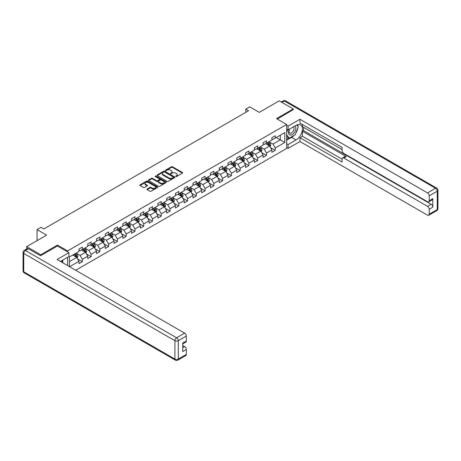 <?xml version="1.0" encoding="UTF-8"?>
<svg xmlns="http://www.w3.org/2000/svg" width="461" height="461" viewBox="0 0 461 461"><rect width="100%" height="100%" fill="white"/><g stroke="black" fill="none" stroke-linecap="round" stroke-linejoin="round"><path stroke-width="0.69" d="M175.779 176.54A0.547 0.317 0 0 0 176.551 176.54L182.412 173.157A0.778 0.449 0 0 0 182.642 172.84A0.778 0.449 0 0 0 182.412 172.523L172.483 166.79A0.778 0.449 0 0 0 171.383 166.79L165.516 170.172A0.547 0.317 0 0 0 166.288 170.616L167.049 170.178A2.495 1.441 0 0 1 170.582 170.178L171.406 170.656A2.495 1.441 0 0 1 172.137 171.676A2.495 1.441 0 0 1 171.406 172.696L170.651 173.134A0.547 0.317 0 0 0 171.423 173.578L172.178 173.14A2.495 1.441 0 0 1 175.71 173.14L176.54 173.618A2.495 1.441 0 0 1 177.266 174.638A2.495 1.441 0 0 1 176.54 175.658L175.779 176.096A0.547 0.317 0 0 0 175.779 176.54L175.779 176.096M147.163 189.016A0.778 0.449 0 0 0 146.938 189.338A0.778 0.449 0 0 0 147.163 189.655L149.952 191.263A0.778 0.449 0 0 0 151.052 191.263L157.564 187.506A0.778 0.449 0 0 0 157.789 187.189A0.778 0.449 0 0 0 157.564 186.866L147.635 181.138A0.778 0.449 0 0 0 146.529 181.138L140.023 184.896A0.778 0.449 0 0 0 139.792 185.213A0.778 0.449 0 0 0 140.023 185.529L143.383 187.471A0.778 0.449 0 0 0 144.489 187.471L147.272 185.864A0.778 0.449 0 0 0 147.503 185.547A0.778 0.449 0 0 0 147.272 185.23L145.607 184.267A2.086 1.204 0 0 1 144.996 183.415A2.086 1.204 0 0 1 146.281 182.302A2.086 1.204 0 0 1 148.557 182.562L155.092 186.336A2.086 1.204 0 0 1 155.703 187.189A2.086 1.204 0 0 1 154.418 188.301A2.086 1.204 0 0 1 152.142 188.036L151.052 187.408A0.778 0.449 0 0 0 149.952 187.408L147.163 189.016L147.163 189.655M293.271 109.827L293.271 108.946L279.222 100.838L259.272 112.357L249.718 106.843L245.788 109.113L248.594 110.732L43.812 228.967L41 227.342L37.064 229.613L37.064 240.648M57.469 246.03L57.469 245.091L40.718 254.76L26.669 246.647L46.619 235.127L37.064 229.613M57.469 245.091L67.583 250.928L286.644 124.458L286.644 148.465L75.702 270.25M293.271 108.946L276.525 118.615L286.644 124.458M167.107 181.357A0.778 0.449 0 0 0 168.207 181.357L174.719 177.6A0.778 0.449 0 0 0 174.944 177.283A0.778 0.449 0 0 0 174.719 176.966L164.79 171.233A0.778 0.449 0 0 0 163.684 171.233L157.178 174.99A0.778 0.449 0 0 0 156.947 175.307A0.778 0.449 0 0 0 157.178 175.624L167.107 181.357M155.49 176.661A0.547 0.317 0 0 1 156.043 176.736L166.127 182.562L159.633 186.313A0.778 0.449 0 0 1 158.526 186.313L148.598 180.579L148.598 179.94A0.778 0.449 0 0 0 148.367 180.263A0.778 0.449 0 0 0 148.598 180.579M148.598 179.94L151.387 178.332A0.778 0.449 0 0 1 152.487 178.332L156.515 180.66A0.778 0.449 0 0 0 157.616 180.66L159.466 179.594A0.778 0.449 0 0 0 159.696 179.271A0.778 0.449 0 0 0 159.466 178.954L155.271 176.534A0.547 0.317 0 0 1 156.043 176.09L166.139 181.916A0.778 0.449 0 0 1 166.369 182.233A0.778 0.449 0 0 1 166.139 182.556L166.139 181.916M26.669 248.986L26.669 246.647M40.718 254.76L40.718 255.636M67.583 265.565L67.583 257.255M67.583 251.873L67.583 250.928M77.673 258.996L82.363 261.704L82.363 259.336L87.757 256.218L87.757 258.586L91.128 256.639L91.128 254.27L96.522 251.159L96.522 253.527L99.899 251.579L99.899 249.211L105.292 246.093L105.292 248.462L108.663 246.52L108.663 244.151L114.057 241.034L114.057 243.402L117.428 241.455L117.428 239.086L122.828 235.974L122.828 238.343L126.199 236.395L126.199 234.027L131.592 230.909L131.592 233.278L134.964 231.336L134.964 228.967L140.357 225.85L140.357 228.218L143.728 226.27L143.728 223.902L149.128 220.79L149.128 223.159L152.499 221.211L152.499 218.842L157.893 215.725L157.893 218.093L161.264 216.151L161.264 213.783L166.657 210.665L166.657 213.034L170.028 211.086L170.028 208.718L175.428 205.606L175.428 207.974L178.799 206.027L178.799 203.658L184.193 200.541L184.193 202.909L187.564 200.967L187.564 198.593L192.957 195.481L192.957 197.85L196.334 195.902L196.334 193.534L201.728 190.422L201.728 192.79L205.099 190.842L205.099 188.474L210.493 185.357L210.493 187.725L213.864 185.777L213.864 183.409L219.263 180.297L219.263 182.665L222.634 180.718L222.634 178.349L228.028 175.238L228.028 177.606L231.399 175.658L231.399 173.29L236.793 170.172L236.793 172.541L240.164 170.593L240.164 168.225L245.563 165.113L245.563 167.481L248.934 165.534L248.934 163.165L254.328 160.048L254.328 162.422L257.699 160.474L257.699 158.106L263.093 154.988L263.093 157.357L266.464 155.409L266.464 153.04L271.863 149.929L271.863 152.297L275.234 150.349L275.234 147.981L284.789 142.466L284.789 132.601L280.294 135.2L280.294 139.867L284.789 142.466M82.363 261.704L78.992 263.652L78.992 261.283L69.576 266.717M69.438 266.631L69.438 256.933L78.992 251.418L78.992 249.049L82.363 247.102L82.363 249.47L87.757 246.353L87.757 243.984L91.128 242.042L91.128 244.411L96.522 241.293L96.522 238.925L99.899 236.977L99.899 239.345L105.292 236.234L105.292 233.865L108.663 231.918L108.663 234.286L114.057 231.168L114.057 228.8L117.428 226.858L117.428 229.226L122.828 226.109L122.828 223.741L126.199 221.793L126.199 224.161L131.592 221.05L131.592 218.681L134.964 216.733L134.964 219.102L140.357 215.984L140.357 213.616L143.728 211.674L143.728 214.042L149.128 210.925L149.128 208.556L152.499 206.609L152.499 208.977L157.893 205.865L157.893 203.497L161.264 201.549L161.264 203.918L166.657 200.8L166.657 198.432L170.028 196.484L170.028 198.852L175.428 195.741L175.428 193.372L178.799 191.424L178.799 193.793L184.193 190.681L184.193 188.313L187.564 186.365L187.564 188.733L192.957 185.616L192.957 183.248L196.334 181.3L196.334 183.668L201.728 180.556L201.728 178.188L205.099 176.24L205.099 178.609L210.493 175.497L210.493 173.129L213.864 171.181L213.864 173.549L219.263 170.432L219.263 168.063L222.634 166.116L222.634 168.484L228.028 165.372L228.028 163.004L231.399 161.056L231.399 163.425L236.793 160.313L236.793 157.939L240.164 155.997L240.164 158.365L245.563 155.248L245.563 152.879L248.934 150.931L248.934 153.3L254.328 150.188L254.328 147.82L257.699 145.872L257.699 148.24L263.093 145.123L263.093 142.754L266.464 140.812L266.464 143.181L271.863 140.063L271.863 137.695L275.234 135.747L275.234 138.116L284.789 132.601M81.464 249.989L85.51 252.328L80.116 255.44L76.071 253.106M78.992 250.121L80.116 250.767L82.363 249.47M80.116 255.44L82.363 259.336M85.51 252.328L87.757 256.218M90.229 244.929L94.275 247.263L88.881 250.381L84.836 248.041M87.757 245.056L88.881 245.707L91.128 244.411M88.881 250.381L91.128 254.27M94.275 247.263L96.522 251.159M99 239.864L103.045 242.204L97.646 245.315L93.6 242.982M96.522 239.997L97.646 240.648L99.899 239.345M97.646 245.315L99.899 249.211M103.045 242.204L105.292 246.093M107.765 234.805L111.81 237.138L106.416 240.256L102.371 237.922M105.292 234.937L106.416 235.583L108.663 234.286M106.416 240.256L108.663 244.151M111.81 237.138L114.057 241.034M116.529 229.745L120.575 232.079L115.181 235.196L111.136 232.857M114.057 229.872L115.181 230.523L117.428 229.226M115.181 235.196L117.428 239.086M120.575 232.079L122.828 235.974M125.3 224.68L129.345 227.019L123.951 230.131L119.9 227.797M122.828 224.812L123.951 225.458L126.199 224.161M123.951 230.131L126.199 234.027M129.345 227.019L131.592 230.909M134.065 219.62L138.11 221.954L132.716 225.072L128.671 222.738M131.592 219.753L132.716 220.398L134.964 219.102M132.716 225.072L134.964 228.967M138.11 221.954L140.357 225.85M142.829 214.561L146.88 216.895L141.481 220.012L137.436 217.673M140.357 214.688L141.481 215.339L143.728 214.042M141.481 220.012L143.728 223.902M146.88 216.895L149.128 220.79M151.6 209.496L155.645 211.835L150.251 214.947L146.2 212.613M149.128 209.628L150.251 210.274L152.499 208.977M150.251 214.947L152.499 218.842M155.645 211.835L157.893 215.725M160.365 204.436L164.41 206.77L159.016 209.888L154.971 207.548M157.893 204.563L159.016 205.214L161.264 203.918M159.016 209.888L161.264 213.783M164.41 206.77L166.657 210.665M169.129 199.377L173.18 201.711L167.781 204.828L163.736 202.488M166.657 199.504L167.781 200.155L170.028 198.852M167.781 204.828L170.028 208.718M173.18 201.711L175.428 205.606M177.9 194.311L181.945 196.651L176.551 199.763L172.506 197.429M175.428 194.444L176.551 195.089L178.799 193.793M176.551 199.763L178.799 203.658M181.945 196.651L184.193 200.541M186.665 189.252L190.71 191.586L185.316 194.703L181.271 192.364M184.193 189.379L185.316 190.03L187.564 188.733M185.316 194.703L187.564 198.593M190.71 191.586L192.957 195.481M195.435 184.193L199.48 186.526L194.081 189.638L190.036 187.304M192.957 184.319L194.081 184.97L196.334 183.668M194.081 189.638L196.334 193.534M199.48 186.526L201.728 190.422M204.2 179.127L208.245 181.467L202.852 184.579L198.806 182.245M201.728 179.26L202.852 179.905L205.099 178.609M202.852 184.579L205.099 188.474M208.245 181.467L210.493 185.357M212.965 174.068L217.01 176.402L211.616 179.519L207.571 177.18M210.493 174.195L211.616 174.846L213.864 173.549M211.616 179.519L213.864 183.409M217.01 176.402L219.263 180.297M221.735 169.003L225.781 171.342L220.387 174.454L216.336 172.12M219.263 169.135L220.387 169.786L222.634 168.484M220.387 174.454L222.634 178.349M225.781 171.342L228.028 175.238M230.5 163.943L234.545 166.283L229.152 169.394L225.106 167.061M228.028 164.076L229.152 164.721L231.399 163.425M229.152 169.394L231.399 173.29M234.545 166.283L236.793 170.172M239.265 158.884L243.316 161.217L237.916 164.335L233.871 161.995M236.793 159.01L237.916 159.662L240.164 158.365M237.916 164.335L240.164 168.225M243.316 161.217L245.563 165.113M248.035 153.818L252.081 156.158L246.687 159.27L242.636 156.936M245.563 153.951L246.687 154.602L248.934 153.3M246.687 159.27L248.934 163.165M252.081 156.158L254.328 160.048M256.8 148.759L260.845 151.093L255.452 154.21L251.406 151.876M254.328 148.891L255.452 149.537L257.699 148.24M255.452 154.21L257.699 158.106M260.845 151.093L263.093 154.988M265.565 143.699L269.616 146.033L264.216 149.151L260.171 146.811M263.093 143.826L264.216 144.477L266.464 143.181M264.216 149.151L266.464 153.04M269.616 146.033L271.863 149.929M276.243 137.534L280.294 139.867L272.987 144.086L268.942 141.752M271.863 138.767L272.987 139.418L275.234 138.116M272.987 144.086L275.234 147.981M245.788 109.113L245.788 112.357M69.438 261.606L76.745 257.388L72.694 255.048M76.745 257.388L78.992 261.283M270.544 147.641L275.234 150.349M261.773 152.7L266.464 155.409M253.008 157.766L257.699 160.474M244.238 162.825L248.934 165.534M235.473 167.885L240.164 170.593M226.708 172.95L231.399 175.658M217.938 178.009L222.634 180.718M209.173 183.069L213.864 185.777M200.408 188.134L205.099 190.842M191.638 193.194L196.334 195.902M182.873 198.253L187.564 200.967M174.108 203.318L178.799 206.027M165.338 208.378L170.028 211.086M156.573 213.437L161.264 216.151M147.802 218.502L152.499 221.211M139.038 223.562L143.728 226.27M130.273 228.621L134.964 231.336M121.502 233.687L126.199 236.395M112.738 238.746L117.428 241.455M103.973 243.811L108.663 246.52M95.202 248.871L99.899 251.579M86.438 253.93L91.128 256.639M175.998 176.621L176.54 176.309A2.495 1.441 0 0 0 177.266 175.289L177.266 174.638M172.137 171.676L172.137 172.328A2.495 1.441 0 0 1 171.406 173.348L170.87 173.659M182.412 172.523L182.412 173.157L172.483 167.435A0.778 0.449 0 0 0 171.383 167.435L165.735 170.697M174.719 176.966L174.719 177.6L164.79 171.878A0.778 0.449 0 0 0 163.684 171.878L157.184 175.635M173.336 177.508A0.547 0.317 0 0 0 173.336 177.059L164.623 172.028A0.547 0.317 0 0 0 163.851 172.028L163.05 172.489A2.495 1.441 0 0 0 162.318 173.509A2.495 1.441 0 0 0 163.05 174.529L169.008 177.969A2.495 1.441 0 0 0 172.541 177.969L173.336 177.508L173.336 178.153A0.547 0.317 0 0 0 173.497 177.929L173.497 177.283M162.318 173.509L162.318 174.16A2.495 1.441 0 0 0 163.05 175.174L163.05 174.529M173.336 178.153L172.541 178.614A2.495 1.441 0 0 1 169.008 178.614L163.05 175.174M148.609 180.585L151.387 178.983L151.387 178.332M159.696 179.271L159.696 179.923A0.778 0.449 0 0 1 159.466 180.239L157.616 181.306A0.778 0.449 0 0 1 156.515 181.306L152.487 178.983A0.778 0.449 0 0 0 151.387 178.983M160.693 183.069A2.086 1.204 0 0 0 162.969 183.334A2.086 1.204 0 0 0 164.254 182.216A2.086 1.204 0 0 0 163.643 181.369L161.338 180.038A0.778 0.449 0 0 0 160.238 180.038L158.388 181.104A0.778 0.449 0 0 0 158.163 181.421A0.778 0.449 0 0 0 158.388 181.743L160.693 183.069L160.693 183.72A2.086 1.204 0 0 0 162.969 183.979A2.086 1.204 0 0 0 164.254 182.867L164.254 182.216M158.163 181.421L158.163 182.072A0.778 0.449 0 0 0 158.388 182.389L158.388 181.743M160.693 183.72L158.388 182.389M155.703 187.189L155.703 187.834A2.086 1.204 0 0 1 154.418 188.947A2.086 1.204 0 0 1 152.142 188.687L151.052 188.059A0.778 0.449 0 0 0 149.952 188.059L147.174 189.661M144.996 183.415L144.996 184.06A2.086 1.204 0 0 0 145.607 184.913L145.607 184.267M147.272 185.23L147.272 185.864L145.607 184.913M157.553 187.512L147.635 181.784A0.778 0.449 0 0 0 146.529 181.784L140.029 185.535L140.023 184.896M270.06 146.805L270.728 145.117A2.103 1.216 -120 0 0 270.054 143.325L268.896 141.775M266.873 144.449L266.083 143.4M267.15 142.783L268.314 144.333A2.103 1.216 60 0 1 268.913 145.595L269.587 145.209A2.103 1.216 -120 0 0 268.988 143.941L267.824 142.391M267.299 142.697L268.584 144.414A1.072 0.617 60 0 1 268.78 144.742L269.587 145.209M289.491 129.138A5.163 2.985 120 0 0 290.378 135.102A5.163 2.985 120 0 0 295.046 131.408A5.163 2.985 120 0 0 294.919 126.003M289.785 128.971A3.538 2.04 120 0 0 289.773 133.073A3.538 2.04 120 0 0 290.292 133.235A3.538 2.04 120 0 0 293.524 130.624A3.538 2.04 120 0 0 293.305 126.948A3.538 2.04 120 0 0 293.3 126.942M296.89 124.925L298.273 126.89L295.242 134.71L289.174 138.214L286.644 136.514M289.174 138.214L286.644 134.618M286.644 132.601L287.75 129.737M61.728 260.638L63.03 262.931M286.644 129.097L288.102 129.939L288.102 126.112L299.961 119.266L427.531 192.917L435.564 188.278L284.391 100.999L281.948 102.411M288.102 129.939L296.083 125.334A8.943 5.163 120 0 1 300.555 124.891A8.943 5.163 120 0 1 301.926 132.053A8.943 5.163 120 0 1 296.083 139.937L288.102 144.541L288.102 148.373L299.961 141.527L299.961 137.695L342.108 162.03L342.108 158.982A2.386 1.377 -120 0 1 342.604 157.887A2.386 1.377 -120 0 1 343.797 158.008L427.531 206.349L431.127 204.275A2.386 1.377 60 0 1 432.81 207.196L432.81 198.691A2.386 1.377 60 0 1 432.32 199.786L428.724 201.86A2.386 1.377 -120 0 0 429.214 200.771L429.214 195.839A2.386 1.377 -120 0 0 427.531 192.917M303.557 127.311L303.557 130.624L302.433 131.27L302.433 136.266L299.961 137.695M302.433 124.522L302.433 126.666L342.108 149.571M428.724 201.86A2.386 1.377 -120 0 1 427.531 201.745L343.797 153.398A2.386 1.377 -120 0 1 342.108 150.476L342.108 147.428L299.961 123.093L299.961 119.266M286.644 125.271L288.102 126.112M286.644 147.526L288.102 148.373M286.644 143.699L288.102 144.541M299.961 141.527L427.531 215.178A2.386 1.377 -120 0 0 428.724 215.293A2.386 1.377 -120 0 0 429.214 214.204L429.214 209.271A2.386 1.377 -120 0 0 427.531 206.349M293.271 109.632L277.286 119.053M302.433 131.27L346.269 156.579L343.797 158.008M303.557 130.624L431.127 204.275M302.433 136.266L342.108 159.172M342.604 157.887L345.076 156.463A2.386 1.377 60 0 1 346.269 156.579M286.644 140.259L291.646 137.372A8.943 5.163 120 0 0 294.124 135.355M295.899 133.016A8.943 5.163 120 0 0 297.823 128.054M297.967 126.458A8.943 5.163 120 0 0 297.743 124.631M286.644 139.222L288.776 137.989M286.644 137.274L287.094 137.015M28.467 248.756L25.436 250.507A2.386 1.377 -120 0 0 24.243 250.392L27.28 248.64A2.386 1.377 60 0 1 28.467 248.756L40.551 255.734L57.412 246.001L68.931 252.651L68.931 256.477L60.95 261.087A8.943 5.163 120 0 0 60.414 261.422M68.931 252.651L57.072 259.497L184.642 333.147A2.386 1.377 60 0 1 186.33 336.069L186.33 341.002A2.386 1.377 60 0 1 185.835 342.091L182.735 343.883M62.805 262.165L62.805 260.016M182.735 347.68L184.642 346.58A2.386 1.377 60 0 1 186.33 349.501L186.33 354.434A2.386 1.377 60 0 1 185.835 355.523L177.796 360.162A2.386 1.377 -120 0 0 178.292 359.073L186.33 354.434M186.33 341.002L182.735 343.076L182.735 351.576L186.33 349.501M184.642 346.58L182.735 345.479M261.289 151.865L261.957 150.182A2.103 1.216 -120 0 0 261.289 148.384L260.125 146.84M258.108 149.514L257.319 148.459M258.385 147.843L259.543 149.393A2.103 1.216 60 0 1 260.148 150.661L260.822 150.269A2.103 1.216 -120 0 0 260.217 149.001L259.059 147.457M258.535 147.762L259.82 149.479A1.072 0.617 60 0 1 260.016 149.802L260.822 150.269M252.524 156.924L253.193 155.242A2.103 1.216 -120 0 0 252.519 153.45L251.36 151.9M249.338 154.573L248.548 153.525M249.62 152.908L250.778 154.452A2.103 1.216 60 0 1 251.383 155.72L252.058 155.334A2.103 1.216 -120 0 0 251.452 154.066L250.294 152.516M249.764 152.822L251.049 154.539A1.072 0.617 60 0 1 251.245 154.867L252.058 155.334M243.76 161.99L244.428 160.301A2.103 1.216 -120 0 0 243.754 158.509L242.595 156.959M240.573 159.639L239.783 158.584M240.849 157.967L242.013 159.518A2.103 1.216 60 0 1 242.613 160.785L243.287 160.393A2.103 1.216 -120 0 0 242.688 159.126L241.524 157.576M240.999 157.881L242.284 159.598A1.072 0.617 60 0 1 242.48 159.927L243.287 160.393M234.989 167.049L235.657 165.366A2.103 1.216 -120 0 0 234.989 163.574L233.825 162.024M231.802 164.698L231.019 163.643M232.085 163.027L233.243 164.577A2.103 1.216 60 0 1 233.848 165.845L234.522 165.453A2.103 1.216 -120 0 0 233.917 164.185L232.759 162.641M232.229 162.946L233.52 164.663A1.072 0.617 60 0 1 233.715 164.986L234.522 165.453M226.224 172.109L226.893 170.426A2.103 1.216 -120 0 0 226.218 168.634L225.06 167.084M223.038 169.757L222.248 168.709M223.32 168.092L224.478 169.636A2.103 1.216 60 0 1 225.083 170.904L225.757 170.518A2.103 1.216 -120 0 0 225.152 169.25L223.994 167.7M223.464 168.006L224.749 169.723A1.072 0.617 60 0 1 224.945 170.051L225.757 170.518M217.454 177.174L218.122 175.485A2.103 1.216 -120 0 0 217.454 173.693L216.295 172.149M214.273 174.823L213.483 173.768M214.549 173.152L215.713 174.702A2.103 1.216 60 0 1 216.313 175.969L216.987 175.578A2.103 1.216 -120 0 0 216.388 174.31L215.224 172.766M214.699 173.065L215.984 174.782A1.072 0.617 60 0 1 216.18 175.111L216.987 175.578M208.689 182.233L209.357 180.551A2.103 1.216 -120 0 0 208.689 178.759L207.525 177.208M205.502 179.882L204.719 178.828M205.785 178.211L206.943 179.761A2.103 1.216 60 0 1 207.548 181.029L208.222 180.637A2.103 1.216 -120 0 0 207.617 179.375L206.459 177.825M205.929 178.13L207.22 179.848A1.072 0.617 60 0 1 207.41 180.17L208.222 180.637M199.924 187.293L200.593 185.61A2.103 1.216 -120 0 0 199.918 183.818L198.76 182.268M196.738 184.942L195.948 183.893M197.02 183.276L198.178 184.821A2.103 1.216 60 0 1 198.777 186.088L199.452 185.702A2.103 1.216 -120 0 0 198.852 184.435L197.694 182.884M197.164 183.19L198.449 184.907A1.072 0.617 60 0 1 198.645 185.236L199.452 185.702M191.154 192.358L191.822 190.67A2.103 1.216 -120 0 0 191.154 188.877L189.99 187.333M187.973 190.007L187.183 188.952M188.249 188.336L189.408 189.886A2.103 1.216 60 0 1 190.013 191.154L190.687 190.762A2.103 1.216 -120 0 0 190.082 189.494L188.924 187.95M188.399 188.249L189.684 189.972A1.072 0.617 60 0 1 189.88 190.295L190.687 190.762M182.389 197.417L183.057 195.735A2.103 1.216 -120 0 0 182.383 193.943L181.225 192.393M179.202 195.066L178.419 194.012M179.485 193.395L180.643 194.945A2.103 1.216 60 0 1 181.248 196.213L181.922 195.821A2.103 1.216 -120 0 0 181.317 194.559L180.159 193.009M179.629 193.315L180.919 195.032A1.072 0.617 60 0 1 181.11 195.355L181.922 195.821M173.624 202.477L174.293 200.794A2.103 1.216 -120 0 0 173.618 199.002L172.46 197.452M170.437 200.126L169.648 199.077M170.714 198.46L171.878 200.011A2.103 1.216 60 0 1 172.477 201.273L173.152 200.887A2.103 1.216 -120 0 0 172.552 199.619L171.388 198.069M170.864 198.374L172.149 200.091A1.072 0.617 60 0 1 172.345 200.42L173.152 200.887M164.854 207.542L165.522 205.86A2.103 1.216 -120 0 0 164.854 204.062L163.69 202.517M161.673 205.191L160.883 204.137M161.949 203.52L163.108 205.07A2.103 1.216 60 0 1 163.713 206.338L164.387 205.946A2.103 1.216 -120 0 0 163.782 204.678L162.624 203.134M162.099 203.434L163.384 205.157A1.072 0.617 60 0 1 163.58 205.479L164.387 205.946M156.089 212.602L156.757 210.919A2.103 1.216 -120 0 0 156.083 209.127L154.925 207.577M152.902 210.251L152.113 209.202M153.185 208.585L154.343 210.13A2.103 1.216 60 0 1 154.948 211.397L155.622 211.005A2.103 1.216 -120 0 0 155.017 209.743L153.859 208.193M153.329 208.499L154.614 210.216A1.072 0.617 60 0 1 154.81 210.539L155.622 211.005M147.324 217.661L147.993 215.979A2.103 1.216 -120 0 0 147.318 214.186L146.16 212.636M144.137 215.31L143.348 214.261M144.414 213.645L145.578 215.195A2.103 1.216 60 0 1 146.177 216.457L146.852 216.071A2.103 1.216 -120 0 0 146.252 214.803L145.088 213.253M144.564 213.558L145.849 215.275A1.072 0.617 60 0 1 146.045 215.604L146.852 216.071M138.554 222.726L139.222 221.044A2.103 1.216 -120 0 0 138.554 219.246L137.39 217.701M135.367 220.375L134.583 219.321M135.649 218.704L136.808 220.254A2.103 1.216 60 0 1 137.413 221.522L138.087 221.13A2.103 1.216 -120 0 0 137.482 219.862L136.323 218.318M135.793 218.623L137.084 220.341A1.072 0.617 60 0 1 137.28 220.663L138.087 221.13M129.789 227.786L130.457 226.103A2.103 1.216 -120 0 0 129.783 224.311L128.625 222.761M126.602 225.435L125.813 224.386M126.884 223.769L128.043 225.314A2.103 1.216 60 0 1 128.648 226.582L129.322 226.195A2.103 1.216 -120 0 0 128.717 224.928L127.559 223.378M127.029 223.683L128.314 225.4A1.072 0.617 60 0 1 128.51 225.729L129.322 226.195M121.018 232.851L121.687 231.163A2.103 1.216 -120 0 0 121.018 229.371L119.86 227.82M117.837 230.494L117.048 229.445M118.114 228.829L119.278 230.379A2.103 1.216 60 0 1 119.877 231.641L120.552 231.255A2.103 1.216 -120 0 0 119.952 229.987L118.788 228.437M118.264 228.742L119.549 230.46A1.072 0.617 60 0 1 119.745 230.788L120.552 231.255M112.254 237.911L112.922 236.228A2.103 1.216 -120 0 0 112.254 234.43L111.089 232.886M109.067 235.559L108.283 234.505M109.349 233.888L110.507 235.438A2.103 1.216 60 0 1 111.113 236.706L111.787 236.314A2.103 1.216 -120 0 0 111.182 235.047L110.023 233.502M109.493 233.808L110.784 235.525A1.072 0.617 60 0 1 110.974 235.848L111.787 236.314M103.489 242.97L104.157 241.287A2.103 1.216 -120 0 0 103.483 239.495L102.325 237.945M100.302 240.619L99.513 239.57M100.584 238.954L101.743 240.498A2.103 1.216 60 0 1 102.342 241.766L103.016 241.38A2.103 1.216 -120 0 0 102.417 240.112L101.259 238.562M100.729 238.867L102.014 240.584A1.072 0.617 60 0 1 102.209 240.913L103.016 241.38M94.718 248.035L95.387 246.347A2.103 1.216 -120 0 0 94.718 244.555L93.554 243.005M91.537 245.678L90.748 244.63M91.814 244.013L92.972 245.563A2.103 1.216 60 0 1 93.577 246.831L94.251 246.439A2.103 1.216 -120 0 0 93.646 245.171L92.488 243.621M91.964 243.927L93.249 245.644A1.072 0.617 60 0 1 93.445 245.972L94.251 246.439M85.953 253.095L86.622 251.412A2.103 1.216 -120 0 0 85.948 249.614L84.789 248.07M82.767 250.744L81.983 249.689M83.049 249.073L84.207 250.623A2.103 1.216 60 0 1 84.812 251.89L85.487 251.499A2.103 1.216 -120 0 0 84.882 250.231L83.723 248.686M83.193 248.992L84.484 250.709A1.072 0.617 60 0 1 84.674 251.032L85.487 251.499M77.189 258.154L77.857 256.472A2.103 1.216 -120 0 0 77.183 254.679L76.025 253.129M74.002 255.803L73.213 254.754M74.279 254.138L75.443 255.682A2.103 1.216 60 0 1 76.042 256.95L76.716 256.564A2.103 1.216 -120 0 0 76.117 255.296L74.953 253.746M74.428 254.051L75.713 255.769A1.072 0.617 60 0 1 75.909 256.097L76.716 256.564M176.54 176.309L176.54 175.658M170.651 173.578L170.651 173.134M171.406 173.348L171.406 172.696M165.516 170.616L165.516 170.172M171.383 167.435L171.383 166.79M172.483 167.435L172.483 166.79M157.178 175.624L157.178 174.99M163.684 171.878L163.684 171.233M164.79 171.878L164.79 171.233M169.008 178.614L169.008 177.969M172.541 178.614L172.541 177.969M152.487 178.983L152.487 178.332M156.515 181.306L156.515 180.66M157.616 181.306L157.616 180.66M159.466 180.239L159.466 179.594M156.043 176.736L156.043 176.09M149.952 188.059L149.952 187.408M151.052 188.059L151.052 187.408M152.142 188.687L152.142 188.036M146.529 181.784L146.529 181.138M147.635 181.784L147.635 181.138M157.564 187.506L157.564 186.866M269.408 145.912L270.711 145.157M268.988 143.941L270.054 143.325M267.489 144.806L268.314 144.333M429.214 200.771L432.81 198.691M432.81 207.196L429.214 209.271M429.214 214.204L437.253 209.565L437.253 191.2L429.214 195.839M291.646 137.372L296.083 139.937M437.253 209.565A2.386 1.377 60 0 1 436.757 210.654A2.386 2.386 0 0 0 437.95 208.591A2.386 1.377 180 0 1 437.253 209.565M437.253 191.2A2.386 1.377 0 0 0 437.95 190.226A2.386 2.386 0 0 0 436.757 188.157A2.386 1.377 -60 0 0 435.564 188.278A2.386 1.377 60 0 1 437.253 191.2M281.25 102.008L283.204 100.884A2.386 1.377 60 0 1 284.391 100.999A2.386 1.377 -60 0 1 285.584 100.884L436.757 188.157M24.243 250.392A2.386 2.386 0 0 0 23.05 252.455A2.386 1.377 180 0 0 23.747 253.429A2.386 1.377 -60 0 1 25.436 250.507L176.609 337.786A2.386 1.377 -60 0 0 174.921 340.708L23.747 253.429L23.747 271.794L174.921 359.073L174.921 340.708A2.386 1.377 -0 0 0 178.292 340.708L178.292 359.073A2.386 1.377 180 0 1 174.921 359.073A2.386 1.377 -60 0 0 175.416 360.162A2.386 2.386 0 0 0 177.796 360.162M186.33 336.069L178.292 340.708A2.386 1.377 -120 0 0 176.609 337.786L184.642 333.147M24.243 272.883A2.386 1.377 -60 0 1 23.747 271.794A2.386 1.377 -0 0 1 23.05 270.82A2.386 2.386 0 0 0 24.243 272.883L175.416 360.162M260.638 150.978L261.946 150.223M260.217 149.001L261.289 148.384M258.719 149.871L259.543 149.393M251.873 156.037L253.181 155.282M251.452 154.066L252.519 153.45M249.954 154.931L250.778 154.452M243.103 161.096L244.411 160.342M242.688 159.126L243.754 158.509M241.189 159.99L242.013 159.518M234.338 166.162L235.646 165.407M233.917 164.185L234.989 163.574M232.419 165.055L233.243 164.577M225.573 171.221L226.875 170.466M225.152 169.25L226.218 168.634M223.654 170.115L224.478 169.636M216.803 176.281L218.111 175.532M216.388 174.31L217.454 173.693M214.889 175.174L215.713 174.702M208.038 181.346L209.346 180.591M207.617 179.375L208.689 178.759M206.119 180.239L206.943 179.761M199.273 186.405L200.575 185.65M198.852 184.435L199.918 183.818M197.354 185.299L198.178 184.821M190.502 191.465L191.811 190.716M190.082 189.494L191.154 188.877M188.589 190.358L189.408 189.886M181.738 196.53L183.046 195.775M181.317 194.559L182.383 193.943M179.819 195.424L180.643 194.945M172.973 201.59L174.275 200.835M172.552 199.619L173.618 199.002M171.054 200.483L171.878 200.011M164.202 206.655L165.511 205.9M163.782 204.678L164.854 204.062M162.284 205.543L163.108 205.07M155.438 211.714L156.746 210.959M155.017 209.743L156.083 209.127M153.519 210.608L154.343 210.13M146.667 216.774L147.975 216.019M146.252 214.803L147.318 214.186M144.754 215.667L145.578 215.195M137.902 221.839L139.21 221.084M137.482 219.862L138.554 219.246M135.983 220.727L136.808 220.254M129.138 226.898L130.44 226.144M128.717 224.928L129.783 224.311M127.219 225.792L128.043 225.314M120.367 231.958L121.675 231.203M119.952 229.987L121.018 229.371M118.454 230.852L119.278 230.379M111.602 237.023L112.91 236.268M111.182 235.047L112.254 234.43M109.683 235.917L110.507 235.438M102.838 242.083L104.14 241.328M102.417 240.112L103.483 239.495M100.919 240.976L101.743 240.498M94.067 247.142L95.375 246.387M93.646 245.171L94.718 244.555M92.154 246.036L92.972 245.563M85.302 252.207L86.61 251.452M84.882 250.231L85.948 249.614M83.383 251.101L84.207 250.623M76.538 257.267L77.84 256.512M76.117 255.296L77.183 254.679M74.619 256.16L75.443 255.682M428.724 215.293L436.757 210.654M437.95 208.591L437.95 190.226M285.584 100.884A2.386 2.386 0 0 0 283.204 100.884M23.05 252.455L23.05 270.82"/></g></svg>
